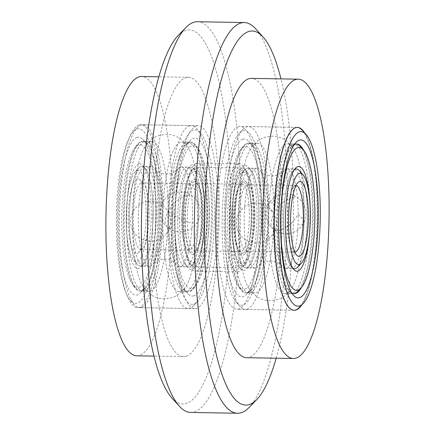 <?xml version="1.0" encoding="UTF-8"?>
<svg xmlns="http://www.w3.org/2000/svg" width="435" height="435" viewBox="0 0 435 435"><rect width="100%" height="100%" fill="white"/><g stroke="black" fill="none" stroke-linecap="round" stroke-linejoin="round"><path stroke-width="0.33" stroke-dasharray="2.17 1.63" d="M180.634 266.606A49.884 11.865 91 0 0 192.433 215.102A49.884 11.865 91 0 0 181.4 166.991A49.884 11.865 91 0 0 180.46 167.132A49.884 11.865 91 0 0 177.73 169.318A49.884 11.865 91 0 0 168.688 216.668A49.884 11.865 91 0 0 176.11 264.295A49.884 11.865 91 0 0 179.693 266.742A49.884 11.865 91 0 0 180.634 266.606M137.096 178.823A37.415 8.896 91 0 0 128.243 218.93A37.415 8.896 91 0 0 137.226 253.431A37.415 8.896 91 0 0 138.721 252.43A37.415 8.896 91 0 0 146.057 216.277A37.415 8.896 91 0 0 139.961 179.894A37.415 8.896 91 0 0 137.096 178.823M141.255 249.353A33.256 7.912 -89 0 1 140.63 249.445A33.256 7.912 -89 0 1 133.273 217.375A33.256 7.912 -89 0 1 141.141 183.037A33.256 7.912 -89 0 1 141.767 182.945A33.256 7.912 -89 0 1 143.686 183.989A33.256 7.912 -89 0 1 149.107 216.331A33.256 7.912 -89 0 1 142.582 248.467A33.256 7.912 -89 0 1 141.255 249.353M193.744 254.393A37.415 8.896 -89 0 1 190.883 253.322A37.415 8.896 -89 0 1 184.783 216.94A37.415 8.896 -89 0 1 192.123 180.786A37.415 8.896 -89 0 1 193.618 179.791A37.415 8.896 -89 0 1 202.601 214.292A37.415 8.896 -89 0 1 193.744 254.393M189.584 183.864A33.256 7.912 91 0 0 188.257 184.75A33.256 7.912 91 0 0 181.738 216.891A33.256 7.912 91 0 0 187.159 249.228A33.256 7.912 91 0 0 189.073 250.277A33.256 7.912 91 0 0 189.703 250.179A33.256 7.912 91 0 0 197.566 215.847A33.256 7.912 91 0 0 190.215 183.771A33.256 7.912 91 0 0 189.584 183.864M137.079 170.536A45.729 10.875 -89 0 1 148.063 212.699A45.729 10.875 -89 0 1 137.242 261.718A45.729 10.875 -89 0 1 133.741 260.407A45.729 10.875 -89 0 1 126.286 215.939A45.729 10.875 -89 0 1 135.258 171.754A45.729 10.875 -89 0 1 137.079 170.536M141.288 265.932A49.884 11.865 91 0 0 153.087 214.428A49.884 11.865 91 0 0 142.049 166.317A49.884 11.865 91 0 0 141.114 166.458A49.884 11.865 91 0 0 139.118 167.785A49.884 11.865 91 0 0 129.336 215.994A49.884 11.865 91 0 0 137.465 264.502A49.884 11.865 91 0 0 140.347 266.073A49.884 11.865 91 0 0 141.288 265.932A49.884 11.865 -89 0 1 140.347 266.073A49.884 11.865 -89 0 1 129.315 217.962A49.884 11.865 -89 0 1 141.114 166.458A49.884 11.865 -89 0 1 142.049 166.317A49.884 11.865 -89 0 1 144.931 167.888A49.884 11.865 -89 0 1 153.06 216.396A49.884 11.865 -89 0 1 143.278 264.605A49.884 11.865 -89 0 1 141.288 265.932M193.76 262.686A45.729 10.875 91 0 0 195.587 261.468A45.729 10.875 91 0 0 204.553 217.277A45.729 10.875 91 0 0 197.104 172.809A45.729 10.875 91 0 0 193.602 171.499A45.729 10.875 91 0 0 182.782 220.518A45.729 10.875 91 0 0 193.76 262.686M189.557 167.285A49.884 11.865 -89 0 1 190.497 167.149A49.884 11.865 -89 0 1 193.374 168.715A49.884 11.865 -89 0 1 201.508 217.228A49.884 11.865 -89 0 1 191.721 265.432A49.884 11.865 -89 0 1 189.731 266.758A49.884 11.865 -89 0 1 188.79 266.9A49.884 11.865 -89 0 1 177.757 218.794A49.884 11.865 -89 0 1 189.557 167.285M150.379 266.089A49.884 11.865 91 0 0 153.109 263.898A49.884 11.865 91 0 0 162.157 216.554A49.884 11.865 91 0 0 154.735 168.927A49.884 11.865 91 0 0 151.146 166.475A49.884 11.865 91 0 0 150.206 166.616A49.884 11.865 91 0 0 138.406 218.12A49.884 11.865 91 0 0 149.439 266.225A49.884 11.865 91 0 0 150.379 266.089M150.423 290.955A74.825 17.797 91 0 0 168.122 213.699A74.825 17.797 91 0 0 151.576 141.538A74.825 17.797 91 0 0 150.162 141.745A74.825 17.797 91 0 0 146.073 145.029A74.825 17.797 91 0 0 132.501 216.048A74.825 17.797 91 0 0 143.637 287.486A74.825 17.797 91 0 0 149.015 291.167A74.825 17.797 91 0 0 150.423 290.955M137.009 129.086A87.299 20.76 -89 0 1 157.976 209.588A87.299 20.76 -89 0 1 137.313 303.168A87.299 20.76 -89 0 1 130.63 300.667A87.299 20.76 -89 0 1 116.401 215.771A87.299 20.76 -89 0 1 133.523 131.413A87.299 20.76 -89 0 1 137.009 129.086M141.359 307.382A91.453 21.75 91 0 0 162.989 212.954A91.453 21.75 91 0 0 142.762 124.753A91.453 21.75 91 0 0 141.038 125.014A91.453 21.75 91 0 0 137.389 127.45A91.453 21.75 91 0 0 119.451 215.825A91.453 21.75 91 0 0 134.355 304.761A91.453 21.75 91 0 0 139.635 307.637A91.453 21.75 91 0 0 141.359 307.382M193.831 304.13A87.299 20.76 91 0 0 197.316 301.808A87.299 20.76 91 0 0 214.439 217.446A87.299 20.76 91 0 0 200.209 132.555A87.299 20.76 91 0 0 193.531 130.054A87.299 20.76 91 0 0 172.869 223.633A87.299 20.76 91 0 0 193.831 304.13M189.486 125.84A91.453 21.75 -89 0 1 191.21 125.584A91.453 21.75 -89 0 1 196.484 128.456A91.453 21.75 -89 0 1 211.394 217.397A91.453 21.75 -89 0 1 193.455 305.772A91.453 21.75 -89 0 1 189.801 308.208A91.453 21.75 -89 0 1 188.083 308.464A91.453 21.75 -89 0 1 167.85 220.268A91.453 21.75 -89 0 1 189.486 125.84M137.025 137.378A78.985 18.787 91 0 0 118.331 222.046A78.985 18.787 91 0 0 137.297 294.876A78.985 18.787 91 0 0 140.451 292.771A78.985 18.787 91 0 0 155.942 216.445A78.985 18.787 91 0 0 143.071 139.64A78.985 18.787 91 0 0 137.025 137.378M141.326 290.803A74.825 17.797 -89 0 1 139.918 291.01A74.825 17.797 -89 0 1 123.366 218.849A74.825 17.797 -89 0 1 141.07 141.592A74.825 17.797 -89 0 1 142.479 141.38A74.825 17.797 -89 0 1 146.796 143.735A74.825 17.797 -89 0 1 158.992 216.499A74.825 17.797 -89 0 1 144.317 288.807A74.825 17.797 -89 0 1 141.326 290.803M193.82 295.844A78.985 18.787 -89 0 1 187.773 293.581A78.985 18.787 -89 0 1 174.897 216.771A78.985 18.787 -89 0 1 190.394 140.445A78.985 18.787 -89 0 1 193.542 138.341A78.985 18.787 -89 0 1 212.508 211.176A78.985 18.787 -89 0 1 193.82 295.844M189.513 142.419A74.825 17.797 91 0 0 186.528 144.415A74.825 17.797 91 0 0 171.852 216.717A74.825 17.797 91 0 0 184.048 289.487A74.825 17.797 91 0 0 188.366 291.836A74.825 17.797 91 0 0 189.774 291.629A74.825 17.797 91 0 0 207.473 214.373A74.825 17.797 91 0 0 190.921 142.207A74.825 17.797 91 0 0 189.513 142.419M180.416 142.261A74.825 17.797 91 0 0 162.717 219.523A74.825 17.797 91 0 0 179.269 291.684A74.825 17.797 91 0 0 180.677 291.472A74.825 17.797 91 0 0 184.772 288.193A74.825 17.797 91 0 0 198.344 217.174A74.825 17.797 91 0 0 187.208 145.73A74.825 17.797 91 0 0 181.83 142.055A74.825 17.797 91 0 0 180.416 142.261M138.683 163.93A52.379 12.457 91 0 0 126.291 220.077A52.379 12.457 91 0 0 138.868 268.379A52.379 12.457 91 0 0 140.956 266.981A52.379 12.457 91 0 0 151.233 216.369A52.379 12.457 91 0 0 142.696 165.43A52.379 12.457 91 0 0 138.683 163.93M138.901 287.443A71.498 17.003 91 0 0 155.822 210.796A71.498 17.003 91 0 0 138.651 144.866A71.498 17.003 91 0 0 135.796 146.769A71.498 17.003 91 0 0 121.773 215.863A71.498 17.003 91 0 0 133.425 285.398A71.498 17.003 91 0 0 138.901 287.443M142.136 290.814A74.825 17.797 91 0 0 159.835 213.558A74.825 17.797 91 0 0 143.284 141.397A74.825 17.797 91 0 0 141.875 141.603A74.825 17.797 91 0 0 138.89 143.599A74.825 17.797 91 0 0 124.214 215.907A74.825 17.797 91 0 0 136.411 288.671A74.825 17.797 91 0 0 140.728 291.026A74.825 17.797 91 0 0 142.136 290.814M144.344 166.513A49.884 11.865 91 0 0 132.539 218.017A49.884 11.865 91 0 0 143.577 266.128A49.884 11.865 91 0 0 144.512 265.986A49.884 11.865 91 0 0 156.317 214.482A49.884 11.865 91 0 0 145.279 166.377A49.884 11.865 91 0 0 144.344 166.513M144.556 290.857A74.825 17.797 91 0 0 162.26 213.596A74.825 17.797 91 0 0 145.709 141.435A74.825 17.797 91 0 0 144.3 141.647A74.825 17.797 91 0 0 126.596 218.903A74.825 17.797 91 0 0 143.148 291.064A74.825 17.797 91 0 0 144.556 290.857M185.158 175.49A52.379 12.457 -89 0 1 189.883 166.235A52.379 12.457 -89 0 1 203.662 194.358A52.379 12.457 -89 0 1 198.974 258.64A52.379 12.457 -89 0 1 188.148 267.791A52.379 12.457 -89 0 1 179.688 227.527A52.379 12.457 -89 0 1 185.158 175.49M196.223 256.617A49.884 11.865 91 0 0 201.144 201.106A49.884 11.865 91 0 0 190.497 167.149A49.884 11.865 91 0 0 187.567 168.617A49.884 11.865 91 0 0 183.064 177.431A49.884 11.865 91 0 0 177.855 226.988A49.884 11.865 91 0 0 185.914 265.334A49.884 11.865 91 0 0 188.79 266.9A49.884 11.865 91 0 0 196.223 256.617M201.492 273.816A71.498 17.003 -89 0 1 195.043 286.447A71.498 17.003 -89 0 1 176.24 248.064A71.498 17.003 -89 0 1 182.64 160.314A71.498 17.003 -89 0 1 197.414 147.824A71.498 17.003 -89 0 1 208.963 202.781A71.498 17.003 -89 0 1 201.492 273.816M198.703 276.399A74.825 17.797 -89 0 1 191.955 289.623A74.825 17.797 -89 0 1 187.556 291.825A74.825 17.797 -89 0 1 171.586 240.887A74.825 17.797 -89 0 1 178.97 157.617A74.825 17.797 -89 0 1 190.117 142.196A74.825 17.797 -89 0 1 194.434 144.545A74.825 17.797 -89 0 1 206.516 202.063A74.825 17.797 -89 0 1 198.703 276.399M179.834 177.377A49.884 11.865 -89 0 1 187.267 167.094A49.884 11.865 -89 0 1 197.914 201.052A49.884 11.865 -89 0 1 192.993 256.563A49.884 11.865 -89 0 1 185.56 266.845A49.884 11.865 -89 0 1 174.913 232.888A49.884 11.865 -89 0 1 179.834 177.377M196.277 276.361A74.825 17.797 -89 0 1 185.136 291.782A74.825 17.797 -89 0 1 169.161 240.843A74.825 17.797 -89 0 1 176.55 157.579A74.825 17.797 -89 0 1 187.692 142.153A74.825 17.797 -89 0 1 203.667 193.091A74.825 17.797 -89 0 1 196.277 276.361M286.409 268.411A49.884 11.865 91 0 0 298.209 216.907A49.884 11.865 91 0 0 287.176 168.802A49.884 11.865 91 0 0 286.235 168.938A49.884 11.865 91 0 0 283.506 171.129A49.884 11.865 91 0 0 274.458 218.473A49.884 11.865 91 0 0 281.88 266.1A49.884 11.865 91 0 0 285.469 268.553A49.884 11.865 91 0 0 286.409 268.411M242.871 180.634A37.415 8.896 91 0 0 234.014 220.735A37.415 8.896 91 0 0 242.996 255.236A37.415 8.896 91 0 0 244.492 254.241A37.415 8.896 91 0 0 251.832 218.087A37.415 8.896 91 0 0 245.731 181.705A37.415 8.896 91 0 0 242.871 180.634M247.031 251.164A33.256 7.912 -89 0 1 246.4 251.256A33.256 7.912 -89 0 1 239.049 219.186A33.256 7.912 -89 0 1 246.911 184.848A33.256 7.912 -89 0 1 247.542 184.755A33.256 7.912 -89 0 1 249.456 185.799A33.256 7.912 -89 0 1 254.877 218.142A33.256 7.912 -89 0 1 248.358 250.277A33.256 7.912 -89 0 1 247.031 251.164M295.947 185.582A33.256 7.912 91 0 0 295.36 185.674A33.256 7.912 91 0 0 294.033 186.561A33.256 7.912 91 0 0 287.508 218.696A33.256 7.912 91 0 0 292.929 251.038A33.256 7.912 91 0 0 294.81 252.082M242.855 172.342A45.729 10.875 -89 0 1 253.833 214.509A45.729 10.875 -89 0 1 243.013 263.528A45.729 10.875 -89 0 1 239.511 262.218A45.729 10.875 -89 0 1 232.062 217.75A45.729 10.875 -89 0 1 241.028 173.56A45.729 10.875 -89 0 1 242.855 172.342M247.058 267.742A49.884 11.865 91 0 0 258.858 216.233A49.884 11.865 91 0 0 247.825 168.127A49.884 11.865 91 0 0 246.884 168.269A49.884 11.865 91 0 0 244.894 169.596A49.884 11.865 91 0 0 235.107 217.799A49.884 11.865 91 0 0 243.241 266.312A49.884 11.865 91 0 0 246.118 267.878A49.884 11.865 91 0 0 247.058 267.742A49.884 11.865 -89 0 1 246.118 267.878A49.884 11.865 -89 0 1 235.085 219.773A49.884 11.865 -89 0 1 246.884 168.269A49.884 11.865 -89 0 1 247.825 168.127A49.884 11.865 -89 0 1 250.701 169.693A49.884 11.865 -89 0 1 258.83 218.207A49.884 11.865 -89 0 1 249.048 266.41A49.884 11.865 -89 0 1 247.058 267.742M299.149 170.525A49.884 11.865 -89 0 1 307.279 219.033A49.884 11.865 -89 0 1 297.496 267.242M256.155 267.895A49.884 11.865 91 0 0 258.885 265.709A49.884 11.865 91 0 0 267.927 218.365A49.884 11.865 91 0 0 260.505 170.732A49.884 11.865 91 0 0 256.922 168.285A49.884 11.865 91 0 0 255.981 168.421A49.884 11.865 91 0 0 244.182 219.931A49.884 11.865 91 0 0 255.214 268.036A49.884 11.865 91 0 0 256.155 267.895M292.809 268.123A49.884 11.865 -89 0 1 283.555 218.631A49.884 11.865 -89 0 1 294.495 169.481A49.884 11.865 91 0 0 293.337 170.422A49.884 11.865 91 0 0 288.84 179.236A49.884 11.865 91 0 0 283.631 228.799A49.884 11.865 91 0 0 291.684 267.139A49.884 11.865 91 0 0 292.809 268.123M256.199 292.766A74.825 17.797 91 0 0 273.898 215.504A74.825 17.797 91 0 0 257.346 143.343A74.825 17.797 91 0 0 255.938 143.555A74.825 17.797 91 0 0 251.843 146.834A74.825 17.797 91 0 0 238.271 217.853A74.825 17.797 91 0 0 249.407 289.297A74.825 17.797 91 0 0 254.785 292.972A74.825 17.797 91 0 0 256.199 292.766M242.784 130.897A87.299 20.76 -89 0 1 263.746 211.394A87.299 20.76 -89 0 1 243.083 304.973A87.299 20.76 -89 0 1 236.406 302.477A87.299 20.76 -89 0 1 222.176 217.582A87.299 20.76 -89 0 1 239.299 133.219A87.299 20.76 -89 0 1 242.784 130.897M247.129 309.187A91.453 21.75 91 0 0 268.765 214.759A91.453 21.75 91 0 0 248.532 126.563A91.453 21.75 91 0 0 246.814 126.819A91.453 21.75 91 0 0 243.16 129.255A91.453 21.75 91 0 0 225.221 217.63A91.453 21.75 91 0 0 240.131 306.572A91.453 21.75 91 0 0 245.405 309.443A91.453 21.75 91 0 0 247.129 309.187M294.055 310.275A91.453 21.75 -89 0 1 293.853 310.275A91.453 21.75 -89 0 1 273.626 222.073A91.453 21.75 -89 0 1 295.256 127.651A91.453 21.75 -89 0 1 296.98 127.39A91.453 21.75 -89 0 1 297.181 127.401M302.26 130.266A91.453 21.75 -89 0 1 317.164 219.202A91.453 21.75 -89 0 1 299.226 307.578M242.795 139.184A78.985 18.787 91 0 0 224.107 223.851A78.985 18.787 91 0 0 243.073 296.686A78.985 18.787 91 0 0 246.221 294.582A78.985 18.787 91 0 0 261.718 218.256A78.985 18.787 91 0 0 248.842 141.446A78.985 18.787 91 0 0 242.795 139.184M247.102 292.608A74.825 17.797 -89 0 1 245.693 292.82A74.825 17.797 -89 0 1 229.142 220.659A74.825 17.797 -89 0 1 246.841 143.398A74.825 17.797 -89 0 1 248.249 143.191A74.825 17.797 -89 0 1 252.566 145.54A74.825 17.797 -89 0 1 264.763 218.31A74.825 17.797 -89 0 1 250.087 290.618A74.825 17.797 -89 0 1 247.102 292.608M294.223 144.692A74.825 17.797 91 0 0 292.298 146.22A74.825 17.797 91 0 0 277.622 218.528A74.825 17.797 91 0 0 289.819 291.298A74.825 17.797 91 0 0 291.689 292.885M286.192 144.072A74.825 17.797 91 0 0 268.493 221.328A74.825 17.797 91 0 0 285.039 293.489A74.825 17.797 91 0 0 286.453 293.282A74.825 17.797 91 0 0 290.542 289.998A74.825 17.797 91 0 0 304.114 218.979A74.825 17.797 91 0 0 292.978 147.541A74.825 17.797 91 0 0 287.6 143.86A74.825 17.797 91 0 0 286.192 144.072M301.129 287.926A74.825 17.797 91 0 0 313.211 219.137A74.825 17.797 91 0 0 303.489 149.972M244.459 165.74A52.379 12.457 91 0 0 232.062 221.888A52.379 12.457 91 0 0 244.639 270.184A52.379 12.457 91 0 0 246.732 268.792A52.379 12.457 91 0 0 257.003 218.174A52.379 12.457 91 0 0 248.467 167.241A52.379 12.457 91 0 0 244.459 165.74M244.671 289.253A71.498 17.003 91 0 0 261.593 212.606A71.498 17.003 91 0 0 244.426 146.671A71.498 17.003 91 0 0 241.572 148.58A71.498 17.003 91 0 0 227.548 217.674A71.498 17.003 91 0 0 239.201 287.203A71.498 17.003 91 0 0 244.671 289.253M247.906 292.624A74.825 17.797 91 0 0 265.606 215.363A74.825 17.797 91 0 0 249.059 143.202A74.825 17.797 91 0 0 247.645 143.414A74.825 17.797 91 0 0 244.66 145.404A74.825 17.797 91 0 0 229.984 217.712A74.825 17.797 91 0 0 242.181 290.482A74.825 17.797 91 0 0 246.498 292.831A74.825 17.797 91 0 0 247.906 292.624M250.114 168.323A49.884 11.865 91 0 0 238.315 219.827A49.884 11.865 91 0 0 249.347 267.938A49.884 11.865 91 0 0 250.288 267.797A49.884 11.865 91 0 0 262.087 216.293A49.884 11.865 91 0 0 251.055 168.182A49.884 11.865 91 0 0 250.114 168.323M250.332 292.663A74.825 17.797 91 0 0 268.031 215.407A74.825 17.797 91 0 0 251.479 143.245A74.825 17.797 91 0 0 250.071 143.452A74.825 17.797 91 0 0 232.372 220.714A74.825 17.797 91 0 0 248.923 292.875A74.825 17.797 91 0 0 250.332 292.663M310.242 209.208A52.379 12.457 -89 0 1 309.899 228.957M299.351 264.681A49.884 11.865 91 0 0 301.993 258.428A49.884 11.865 91 0 0 300.998 173.309M300.204 146.356A74.825 17.797 -89 0 1 312.292 203.874A74.825 17.797 -89 0 1 304.473 278.21A74.825 17.797 -89 0 1 297.725 291.428M293.734 293.62A74.825 17.797 -89 0 1 293.331 293.636A74.825 17.797 -89 0 1 277.356 242.697A74.825 17.797 -89 0 1 284.746 159.427A74.825 17.797 -89 0 1 295.887 144.001A74.825 17.797 -89 0 1 296.289 144.028M285.61 179.182A49.884 11.865 -89 0 1 293.038 168.9A49.884 11.865 -89 0 1 303.69 202.857A49.884 11.865 -89 0 1 298.763 258.368A49.884 11.865 -89 0 1 291.336 268.656A49.884 11.865 -89 0 1 280.684 234.693A49.884 11.865 -89 0 1 285.61 179.182M302.053 278.166A74.825 17.797 -89 0 1 290.906 293.592A74.825 17.797 -89 0 1 274.936 242.654A74.825 17.797 -89 0 1 282.32 159.384A74.825 17.797 -89 0 1 293.467 143.963A74.825 17.797 -89 0 1 309.437 194.902A74.825 17.797 -89 0 1 302.053 278.166M276.192 358.201A187.066 44.49 91 0 0 280.966 78.893M255.53 28.694A195.38 46.469 -89 0 1 287.377 218.696A195.38 46.469 -89 0 1 249.054 407.497M178.219 35.431A187.066 44.49 -89 0 1 185.685 30.45A187.066 44.49 -89 0 1 230.61 202.949A187.066 44.49 -89 0 1 186.338 403.473A187.066 44.49 -89 0 1 172.015 398.117M190.742 412.451A195.38 46.469 91 0 0 194.423 411.901A195.38 46.469 91 0 0 240.642 210.17A195.38 46.469 91 0 0 197.425 21.75M136.791 355.814A139.673 33.218 91 0 0 139.423 355.422A139.673 33.218 91 0 0 172.461 211.209A139.673 33.218 91 0 0 141.565 76.506M186.256 356.227A139.673 33.218 91 0 0 219.294 212.008A139.673 33.218 91 0 0 188.398 77.305A139.673 33.218 91 0 0 185.767 77.696A139.673 33.218 91 0 0 152.728 221.915A139.673 33.218 91 0 0 183.624 356.618A139.673 33.218 91 0 0 186.256 356.227M196.348 125.96A91.453 21.75 91 0 0 174.712 220.382A91.453 21.75 91 0 0 194.945 308.584A91.453 21.75 91 0 0 196.663 308.323A91.453 21.75 91 0 0 218.299 213.9A91.453 21.75 91 0 0 198.072 125.699A91.453 21.75 91 0 0 196.348 125.96M139.021 124.975A91.453 21.75 91 0 0 117.39 219.403A91.453 21.75 91 0 0 137.618 307.599A91.453 21.75 91 0 0 139.341 307.344A91.453 21.75 91 0 0 160.972 212.916A91.453 21.75 91 0 0 140.744 124.72A91.453 21.75 91 0 0 139.021 124.975M238.396 163.979A54.043 12.854 91 0 0 225.618 219.773A54.043 12.854 91 0 0 237.57 271.891A54.043 12.854 91 0 0 238.587 271.739A54.043 12.854 91 0 0 251.37 215.945A54.043 12.854 91 0 0 239.419 163.826A54.043 12.854 91 0 0 238.396 163.979M196.413 163.261A54.043 12.854 91 0 0 183.63 219.055A54.043 12.854 91 0 0 195.581 271.174A54.043 12.854 91 0 0 196.604 271.021A54.043 12.854 91 0 0 209.382 215.227A54.043 12.854 91 0 0 197.43 163.109A54.043 12.854 91 0 0 196.413 163.261M238.336 126.677A91.453 21.75 91 0 0 216.701 221.1A91.453 21.75 91 0 0 236.928 309.301A91.453 21.75 91 0 0 238.652 309.04A91.453 21.75 91 0 0 260.288 214.618A91.453 21.75 91 0 0 240.055 126.416A91.453 21.75 91 0 0 238.336 126.677M246.601 357.695A139.673 33.218 91 0 0 249.233 357.304A139.673 33.218 91 0 0 282.272 213.085A139.673 33.218 91 0 0 251.376 78.382M301.656 305.087A91.453 21.75 91 0 0 317.566 219.213A91.453 21.75 91 0 0 304.603 132.844M243.018 266.013A48.22 11.468 91 0 0 244.943 264.73A48.22 11.468 91 0 0 254.399 218.131A48.22 11.468 91 0 0 246.542 171.238A48.22 11.468 91 0 0 242.85 169.857A48.22 11.468 91 0 0 231.436 221.545A48.22 11.468 91 0 0 243.018 266.013M241.235 168.171A49.884 11.865 -89 0 1 242.17 168.03A49.884 11.865 -89 0 1 245.052 169.601A49.884 11.865 -89 0 1 253.181 218.109A49.884 11.865 -89 0 1 243.399 266.312A49.884 11.865 -89 0 1 241.403 267.645A49.884 11.865 -89 0 1 240.468 267.786A49.884 11.865 -89 0 1 229.43 219.675A49.884 11.865 -89 0 1 241.235 168.171M193.597 169.014A48.22 11.468 -89 0 1 205.179 213.482A48.22 11.468 -89 0 1 193.765 265.171A48.22 11.468 -89 0 1 190.073 263.789A48.22 11.468 -89 0 1 182.216 216.896A48.22 11.468 -89 0 1 191.672 170.297A48.22 11.468 -89 0 1 193.597 169.014M195.38 266.856A49.884 11.865 91 0 0 207.185 215.352A49.884 11.865 91 0 0 196.147 167.241A49.884 11.865 91 0 0 195.212 167.383A49.884 11.865 91 0 0 193.216 168.715A49.884 11.865 91 0 0 183.434 216.918A49.884 11.865 91 0 0 191.563 265.432A49.884 11.865 91 0 0 194.445 266.998A49.884 11.865 91 0 0 195.38 266.856M242.996 253.165A35.333 8.401 -89 0 1 240.289 252.153A35.333 8.401 -89 0 1 234.53 217.794A35.333 8.401 -89 0 1 241.463 183.646A35.333 8.401 -89 0 1 242.871 182.705A35.333 8.401 -89 0 1 251.359 215.287A35.333 8.401 -89 0 1 242.996 253.165M241.262 184.337A33.669 8.009 91 0 0 239.919 185.234A33.669 8.009 91 0 0 233.312 217.772A33.669 8.009 91 0 0 238.799 250.517A33.669 8.009 91 0 0 240.745 251.571A33.669 8.009 91 0 0 241.376 251.479A33.669 8.009 91 0 0 249.342 216.712A33.669 8.009 91 0 0 241.893 184.239A33.669 8.009 91 0 0 241.262 184.337M193.618 181.863A35.333 8.401 91 0 0 185.256 219.74A35.333 8.401 91 0 0 193.744 252.322A35.333 8.401 91 0 0 195.152 251.381A35.333 8.401 91 0 0 202.085 217.239A35.333 8.401 91 0 0 196.326 182.874A35.333 8.401 91 0 0 193.618 181.863M195.353 250.69A33.669 8.009 -89 0 1 194.722 250.788A33.669 8.009 -89 0 1 187.273 218.316A33.669 8.009 -89 0 1 195.239 183.548A33.669 8.009 -89 0 1 195.87 183.456A33.669 8.009 -89 0 1 197.816 184.511A33.669 8.009 -89 0 1 203.303 217.255A33.669 8.009 -89 0 1 196.696 249.793A33.669 8.009 -89 0 1 195.353 250.69M189.388 195.32A19.956 10.233 130.1 0 0 168.307 211.377A19.956 10.233 130.1 0 0 167.442 227.206A19.956 10.233 130.1 0 0 171.183 228.56M168.307 211.377A19.956 6.253 28.7 0 0 193.396 222.965M272.952 202.721A19.956 6.253 28.7 0 0 268.558 204.162A19.956 6.253 28.7 0 0 274.083 213.188A19.956 10.233 130.1 0 0 273.213 229.017A19.956 10.233 130.1 0 0 276.959 230.365A19.956 10.233 130.1 0 0 298.035 214.308A19.956 6.253 -151.3 0 1 303.559 223.329A19.956 6.253 -151.3 0 1 299.166 224.775M295.158 197.126A19.956 10.233 130.1 0 0 274.083 213.188M177.73 169.318C178.067 169.764 175.925 171.151 171.298 173.473L166.148 174.212C154.702 172.586 154.632 167.861 154.735 168.927M176.11 264.295C176.213 265.361 176.142 260.63 164.696 259.004L159.547 259.744C154.92 262.066 152.772 263.452 153.109 263.898M187.159 249.228L190.883 253.322M188.257 184.75L192.123 180.786M197.104 172.809L193.374 168.715M195.587 261.468L191.721 265.432M151.146 166.475L145.279 166.377M187.267 167.094L181.4 166.991M189.073 250.277L140.63 249.445M190.215 183.771L141.767 182.945M185.56 266.845L179.693 266.742M149.439 266.225L143.577 266.128M133.741 260.407L137.465 264.502M135.258 171.754L139.118 167.785M143.686 183.989L139.961 179.894M142.582 248.467L138.721 252.43M146.073 145.029C150.195 139.95 154.615 136.742 159.33 135.405L166.828 134.312C171.879 134.497 176.349 135.965 180.237 138.721L183.456 141.37L187.208 145.73M143.637 287.486L150.608 294.495C154.496 297.252 158.96 298.72 164.017 298.905L171.51 297.817C176.463 296.311 180.884 293.103 184.772 288.193M200.209 132.555L196.484 128.456M197.316 301.808L193.455 305.772M184.048 289.487L187.773 293.581M186.528 144.415L190.394 140.445M149.015 291.167L139.918 291.01M191.21 125.584L142.762 124.753M188.366 291.836L179.269 291.684M190.921 142.207L181.83 142.055M188.083 308.464L139.635 307.637M151.576 141.538L142.479 141.38M146.796 143.735L143.071 139.64M144.317 288.807L140.451 292.771M130.63 300.667L134.355 304.761M133.523 131.413L137.389 127.45M193.135 196.669A19.956 19.956 0 0 0 162.788 202.351A19.956 19.956 0 0 0 167.442 227.206A19.956 19.956 0 0 0 197.789 221.524A19.956 19.956 0 0 0 193.135 196.669M150.896 201.329A19.956 19.956 0 0 0 130.603 221.317A19.956 19.956 0 0 0 150.216 241.229A19.956 19.956 0 0 0 170.509 221.246A19.956 19.956 0 0 0 150.896 201.329M145.709 141.435L143.284 141.397M143.148 291.064L140.728 291.026M133.425 285.398L136.411 288.671M135.796 146.769L138.89 143.599M144.931 167.888L142.696 165.43M143.278 264.605L140.956 266.981M187.567 168.617L189.883 166.235M195.043 286.447L191.955 289.623M185.136 291.782L187.556 291.825M187.692 142.153L190.117 142.196M197.414 147.824L194.434 144.545M185.914 265.334L188.148 267.791M283.506 171.129C283.843 171.575 281.695 172.961 277.068 175.283L271.918 176.023C260.473 174.397 260.402 169.666 260.505 170.732M281.88 266.1C281.983 267.166 281.913 262.441 270.467 260.815L265.317 261.555C260.69 263.876 258.548 265.263 258.885 265.709M292.929 251.038L296.654 255.133M294.033 186.561L297.893 182.597M256.922 168.285L251.055 168.182M293.038 168.9L287.176 168.802M294.848 252.082L246.4 251.256M295.985 185.582L247.542 184.755M291.336 268.656L285.469 268.553M255.214 268.036L249.347 267.938M239.511 262.218L243.241 266.312M241.028 173.56L244.894 169.596M249.456 185.799L245.731 181.705M248.358 250.277L244.492 254.241M251.843 146.834C255.965 141.761 260.386 138.553 265.105 137.21L272.598 136.122C277.655 136.307 282.119 137.775 286.007 140.532L292.978 147.541M249.407 289.297L253.159 293.658L256.378 296.306C260.266 299.062 264.736 300.531 269.787 300.715L277.285 299.623C282.239 298.122 286.66 294.914 290.542 289.998M289.819 291.298L293.543 295.392M292.298 146.22L296.164 142.256M254.785 292.972L245.693 292.82M296.98 127.39L248.532 126.563M294.136 293.647L285.039 293.489M296.697 144.018L287.6 143.86M293.853 310.275L245.405 309.443M257.346 143.343L248.249 143.191M252.566 145.54L248.842 141.446M250.087 290.618L246.221 294.582M236.406 302.477L240.131 306.572M239.299 133.219L243.16 129.255M298.905 198.48A19.956 19.956 0 0 0 268.558 204.162A19.956 19.956 0 0 0 273.213 229.017A19.956 19.956 0 0 0 303.559 223.329A19.956 19.956 0 0 0 298.905 198.48M256.672 203.14A19.956 19.956 0 0 0 236.374 223.122A19.956 19.956 0 0 0 255.987 243.04A19.956 19.956 0 0 0 276.279 223.057A19.956 19.956 0 0 0 256.672 203.14M251.479 143.245L249.059 143.202M248.923 292.875L246.498 292.831M239.201 287.203L242.181 290.482M241.572 148.58L244.66 145.404M250.701 169.693L248.467 167.241M249.048 266.41L246.732 268.792M293.337 170.422L295.659 168.046M290.906 293.592L293.331 293.636M293.467 143.963L295.887 144.001M291.684 267.139L293.919 269.597M188.398 77.305L158.808 76.799M194.945 308.584L137.618 307.599M237.57 271.891L195.581 271.174M294.256 310.28L236.928 309.301M297.382 127.401L240.055 126.416M239.419 163.826L197.43 163.109M198.072 125.699L140.744 124.72M183.624 356.618L154.033 356.107M246.542 171.238L245.052 169.601M244.943 264.73L243.399 266.312M238.799 250.517L240.289 252.153M239.919 185.234L241.463 183.646M240.745 251.571L194.722 250.788M242.17 168.03L196.147 167.241M240.468 267.786L194.445 266.998M241.893 184.239L195.87 183.456M197.816 184.511L196.326 182.874M196.696 249.793L195.152 251.381M190.073 263.789L191.563 265.432M191.672 170.297L193.216 168.715"/><path stroke-width="0.65" d="M299.519 256.204A37.415 8.896 -89 0 1 296.654 255.133A37.415 8.896 -89 0 1 290.558 218.751A37.415 8.896 -89 0 1 297.893 182.597A37.415 8.896 -89 0 1 299.389 181.596A37.415 8.896 -89 0 1 308.371 216.097A37.415 8.896 -89 0 1 299.519 256.204M294.81 252.082A33.256 7.912 91 0 0 294.848 252.082A33.256 7.912 91 0 0 295.474 251.99A33.256 7.912 91 0 0 303.342 217.652A33.256 7.912 91 0 0 295.985 185.582A33.256 7.912 91 0 0 295.947 185.582M299.536 264.491A45.729 10.875 91 0 0 301.357 263.273A45.729 10.875 91 0 0 310.329 219.088A45.729 10.875 91 0 0 302.874 174.62A45.729 10.875 91 0 0 299.372 173.309A45.729 10.875 91 0 0 288.552 222.328A45.729 10.875 91 0 0 299.536 264.491M300.998 173.309A49.884 11.865 91 0 0 296.268 168.954A49.884 11.865 91 0 0 294.495 169.481A49.884 11.865 -89 0 1 295.327 169.095A49.884 11.865 -89 0 1 296.268 168.954A49.884 11.865 -89 0 1 299.149 170.525L302.874 174.62M301.357 263.273L297.496 267.242A49.884 11.865 -89 0 1 295.501 268.569A49.884 11.865 -89 0 1 294.566 268.71A49.884 11.865 -89 0 1 292.809 268.123A49.884 11.865 91 0 0 294.566 268.71A49.884 11.865 91 0 0 299.351 264.681M299.606 305.941A87.299 20.76 91 0 0 303.092 303.614A87.299 20.76 91 0 0 320.214 219.256A87.299 20.76 91 0 0 305.984 134.361A87.299 20.76 91 0 0 299.302 131.859A87.299 20.76 91 0 0 278.639 225.444A87.299 20.76 91 0 0 299.606 305.941M297.181 127.401A91.453 21.75 -89 0 1 302.26 130.266L305.984 134.361M303.092 303.614L299.226 307.578A91.453 21.75 -89 0 1 295.577 310.014A91.453 21.75 -89 0 1 294.055 310.275M299.59 297.649A78.985 18.787 -89 0 1 293.543 295.392A78.985 18.787 -89 0 1 280.673 218.582A78.985 18.787 -89 0 1 296.164 142.256A78.985 18.787 -89 0 1 299.318 140.152A78.985 18.787 -89 0 1 318.284 212.981A78.985 18.787 -89 0 1 299.59 297.649M303.489 149.972A74.825 17.797 91 0 0 296.697 144.018A74.825 17.797 91 0 0 295.283 144.23A74.825 17.797 91 0 0 294.223 144.692M291.689 292.885A74.825 17.797 91 0 0 294.136 293.647A74.825 17.797 91 0 0 295.544 293.435A74.825 17.797 91 0 0 301.129 287.926M309.899 228.957A52.379 12.457 -89 0 1 304.745 260.445A52.379 12.457 -89 0 1 293.919 269.597A52.379 12.457 -89 0 1 285.463 229.337A52.379 12.457 -89 0 1 290.933 177.301A52.379 12.457 -89 0 1 295.659 168.046A52.379 12.457 -89 0 1 310.242 209.208M307.268 275.627A71.498 17.003 -89 0 1 300.819 288.258A71.498 17.003 -89 0 1 282.016 249.875A71.498 17.003 -89 0 1 288.41 162.125A71.498 17.003 -89 0 1 303.19 149.629A71.498 17.003 -89 0 1 314.733 204.591A71.498 17.003 -89 0 1 307.268 275.627M300.819 288.258L297.725 291.428A74.825 17.797 -89 0 1 293.734 293.62M296.289 144.028A74.825 17.797 -89 0 1 300.204 146.356L303.19 149.629M280.966 78.893A187.066 44.49 91 0 0 262.985 36.883A187.066 44.49 91 0 0 248.662 31.527A187.066 44.49 91 0 0 204.39 232.051A187.066 44.49 91 0 0 249.315 404.55A187.066 44.49 91 0 0 256.78 399.569A187.066 44.49 91 0 0 276.192 358.201M256.78 399.569L249.054 407.497A195.38 46.469 -89 0 1 241.256 412.701A195.38 46.469 -89 0 1 237.575 413.25A195.38 46.469 -89 0 1 194.358 224.83A195.38 46.469 -89 0 1 240.577 23.098A195.38 46.469 -89 0 1 244.258 22.549A195.38 46.469 -89 0 1 255.53 28.694L262.985 36.883M244.258 22.549L197.425 21.75A195.38 46.469 91 0 0 193.744 22.299A195.38 46.469 91 0 0 185.946 27.503A195.38 46.469 91 0 0 147.623 216.304A195.38 46.469 91 0 0 179.47 406.306A195.38 46.469 91 0 0 190.742 412.451L237.575 413.25M158.808 76.799L141.565 76.506A139.673 33.218 91 0 0 138.939 76.897A139.673 33.218 91 0 0 105.895 221.11A139.673 33.218 91 0 0 136.791 355.814L154.033 356.107M304.603 132.844A91.453 21.75 91 0 0 297.382 127.401A91.453 21.75 91 0 0 295.659 127.656A91.453 21.75 91 0 0 274.028 222.084A91.453 21.75 91 0 0 294.256 310.28A91.453 21.75 91 0 0 295.979 310.024A91.453 21.75 91 0 0 301.656 305.087M298.209 79.186L251.376 78.382A139.673 33.218 91 0 0 248.744 78.773A139.673 33.218 91 0 0 215.706 222.992A139.673 33.218 91 0 0 246.601 357.695L293.435 358.494A139.673 33.218 91 0 0 296.061 358.103A139.673 33.218 91 0 0 329.105 213.889A139.673 33.218 91 0 0 298.209 79.186A139.673 33.218 91 0 0 295.577 79.578A139.673 33.218 91 0 0 262.539 223.791A139.673 33.218 91 0 0 293.435 358.494M179.47 406.306L172.015 398.117A187.066 44.49 -89 0 1 141.527 216.2A187.066 44.49 -89 0 1 178.219 35.431L185.946 27.503"/></g></svg>
